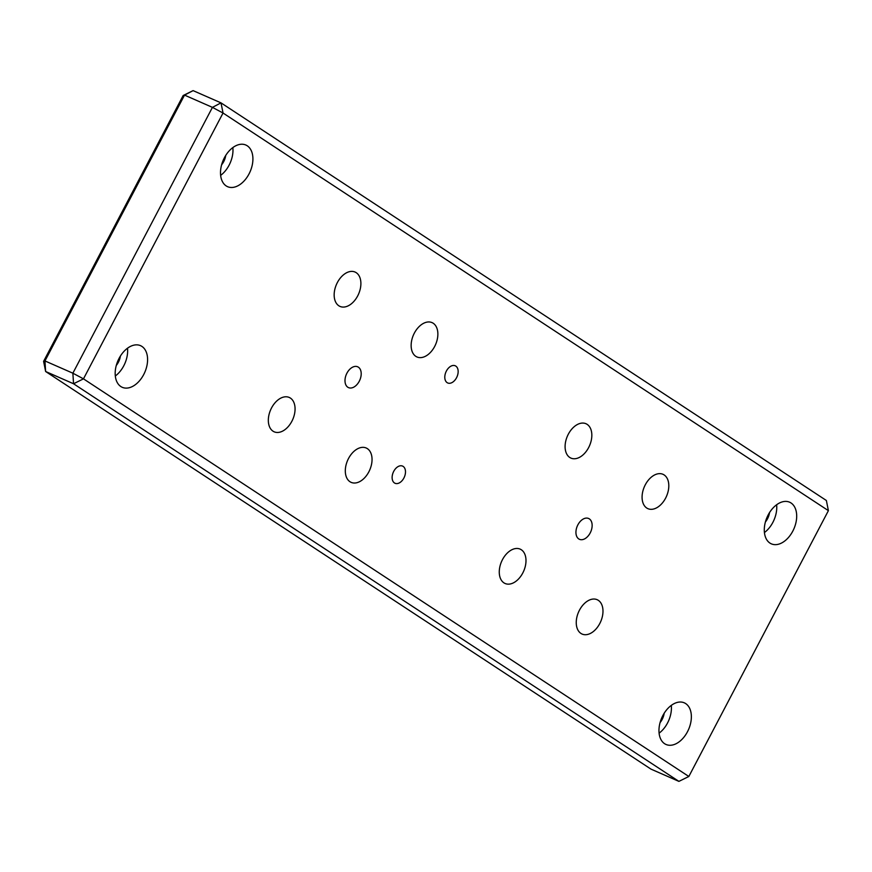 <?xml version="1.0" encoding="UTF-8"?>
<svg xmlns="http://www.w3.org/2000/svg" width="872" height="872" viewBox="0 0 872 872"><rect width="100%" height="100%" fill="white"/><g stroke="black" fill="none" stroke-linecap="round" stroke-linejoin="round"><path stroke-width="1.31" d="M765.398 521.99A12.786 8.219 113.7 0 0 769.518 512.616M769.954 543.093A22.737 14.617 113.7 0 0 771.349 543.845A22.737 14.617 113.7 0 0 793.357 530.023A22.737 14.617 113.7 0 0 791.024 502.97A22.737 14.617 113.7 0 0 789.629 502.207A22.737 14.617 113.7 0 0 767.622 516.039A22.737 14.617 113.7 0 0 769.954 543.093M764.428 532.541A22.737 14.617 113.7 0 0 776.625 504.757M660.06 722.616A12.786 8.219 113.7 0 0 664.181 713.242M664.628 743.718A22.737 14.617 113.7 0 0 666.023 744.47A22.737 14.617 113.7 0 0 688.03 730.649A22.737 14.617 113.7 0 0 685.697 703.595A22.737 14.617 113.7 0 0 684.302 702.832A22.737 14.617 113.7 0 0 662.295 716.664A22.737 14.617 113.7 0 0 664.628 743.718M659.09 733.167A22.737 14.617 113.7 0 0 671.287 705.383M221.608 164.819A12.786 8.219 113.7 0 0 225.728 155.434M226.175 185.91A22.737 14.617 113.7 0 0 227.57 186.673A22.737 14.617 113.7 0 0 249.577 172.841A22.737 14.617 113.7 0 0 247.245 145.788A22.737 14.617 113.7 0 0 245.85 145.035A22.737 14.617 113.7 0 0 223.842 158.857A22.737 14.617 113.7 0 0 226.175 185.91M220.638 175.37A22.737 14.617 113.7 0 0 232.846 147.586M116.281 365.444A12.786 8.219 113.7 0 0 120.401 356.059M120.848 386.547A22.737 14.617 113.7 0 0 122.233 387.299A22.737 14.617 113.7 0 0 144.251 373.478A22.737 14.617 113.7 0 0 141.907 346.413A22.737 14.617 113.7 0 0 140.523 345.661A22.737 14.617 113.7 0 0 118.516 359.482A22.737 14.617 113.7 0 0 120.848 386.547M115.311 375.995A22.737 14.617 113.7 0 0 127.508 348.211M403.147 466.411A9.374 6.028 -66.3 0 1 404.118 477.573A9.374 6.028 -66.3 0 1 395.038 483.273A9.374 6.028 -66.3 0 1 394.46 482.957A9.374 6.028 -66.3 0 1 393.501 471.796A9.374 6.028 -66.3 0 1 402.581 466.095A9.374 6.028 -66.3 0 1 403.147 466.411M455.816 366.098A9.374 6.028 -66.3 0 1 456.786 377.249A9.374 6.028 -66.3 0 1 447.707 382.961A9.374 6.028 -66.3 0 1 447.129 382.645A9.374 6.028 -66.3 0 1 446.17 371.483A9.374 6.028 -66.3 0 1 455.249 365.782A9.374 6.028 -66.3 0 1 455.816 366.098M358.37 367.177A11.369 7.303 -66.3 0 1 359.537 380.704A11.369 7.303 -66.3 0 1 348.528 387.615A11.369 7.303 -66.3 0 1 347.83 387.244A11.369 7.303 -66.3 0 1 346.664 373.707A11.369 7.303 -66.3 0 1 357.673 366.796A11.369 7.303 -66.3 0 1 358.37 367.177M589.308 518.862A11.369 7.303 -66.3 0 1 590.475 532.389A11.369 7.303 -66.3 0 1 579.466 539.31A11.369 7.303 -66.3 0 1 578.768 538.929A11.369 7.303 -66.3 0 1 577.602 525.402A11.369 7.303 -66.3 0 1 588.611 518.491A11.369 7.303 -66.3 0 1 589.308 518.862M433.199 323.24A18.759 12.055 -66.3 0 1 435.117 345.563A18.759 12.055 -66.3 0 1 416.969 356.964A18.759 12.055 -66.3 0 1 415.813 356.343A18.759 12.055 -66.3 0 1 413.895 334.02A18.759 12.055 -66.3 0 1 432.043 322.618A18.759 12.055 -66.3 0 1 433.199 323.24M290.387 398.068A18.759 12.055 -66.3 0 1 292.316 420.391A18.759 12.055 -66.3 0 1 274.157 431.803A18.759 12.055 -66.3 0 1 273.001 431.171A18.759 12.055 -66.3 0 1 271.083 408.848A18.759 12.055 -66.3 0 1 289.232 397.447A18.759 12.055 -66.3 0 1 290.387 398.068M356.212 272.674A18.759 12.055 -66.3 0 1 358.141 294.998A18.759 12.055 -66.3 0 1 339.982 306.41A18.759 12.055 -66.3 0 1 338.837 305.778A18.759 12.055 -66.3 0 1 336.908 283.465A18.759 12.055 -66.3 0 1 355.068 272.053A18.759 12.055 -66.3 0 1 356.212 272.674M367.363 448.633A18.759 12.055 -66.3 0 1 369.292 470.956A18.759 12.055 -66.3 0 1 351.133 482.358A18.759 12.055 -66.3 0 1 349.988 481.736A18.759 12.055 -66.3 0 1 348.059 459.413A18.759 12.055 -66.3 0 1 366.218 448.012A18.759 12.055 -66.3 0 1 367.363 448.633M587.15 424.37A18.759 12.055 -66.3 0 1 589.08 446.693A18.759 12.055 -66.3 0 1 570.92 458.094A18.759 12.055 -66.3 0 1 569.776 457.473A18.759 12.055 -66.3 0 1 567.846 435.15A18.759 12.055 -66.3 0 1 586.006 423.738A18.759 12.055 -66.3 0 1 587.15 424.37M521.325 549.763A18.759 12.055 -66.3 0 1 523.244 572.076A18.759 12.055 -66.3 0 1 505.095 583.488A18.759 12.055 -66.3 0 1 503.94 582.867A18.759 12.055 -66.3 0 1 502.021 560.543A18.759 12.055 -66.3 0 1 520.17 549.131A18.759 12.055 -66.3 0 1 521.325 549.763M598.301 600.317A18.759 12.055 -66.3 0 1 600.23 622.641A18.759 12.055 -66.3 0 1 582.071 634.053A18.759 12.055 -66.3 0 1 580.926 633.421A18.759 12.055 -66.3 0 1 578.997 611.109A18.759 12.055 -66.3 0 1 597.157 599.696A18.759 12.055 -66.3 0 1 598.301 600.317M664.137 474.935A18.759 12.055 -66.3 0 1 666.055 497.247A18.759 12.055 -66.3 0 1 647.907 508.659A18.759 12.055 -66.3 0 1 646.752 508.038A18.759 12.055 -66.3 0 1 644.833 485.715A18.759 12.055 -66.3 0 1 662.982 474.303A18.759 12.055 -66.3 0 1 664.137 474.935M43.6 361.346L45.627 371.505L650.992 769.126L678.907 781.377L73.542 383.756L45.627 371.505L44.963 360.943L43.6 361.346L183.164 95.517L184.526 95.113L44.963 360.943L72.867 373.194L212.43 107.365L184.526 95.113L193.094 90.623L221.008 102.874L826.373 500.495L828.4 510.654L223.036 113.022L83.472 378.851L688.836 776.483L828.4 510.654M83.472 378.851L72.867 373.194L73.542 383.756L83.472 378.851M212.43 107.365L223.036 113.022L221.008 102.874L212.43 107.365M688.836 776.483L678.907 781.377M183.164 95.517L193.094 90.623"/></g></svg>
